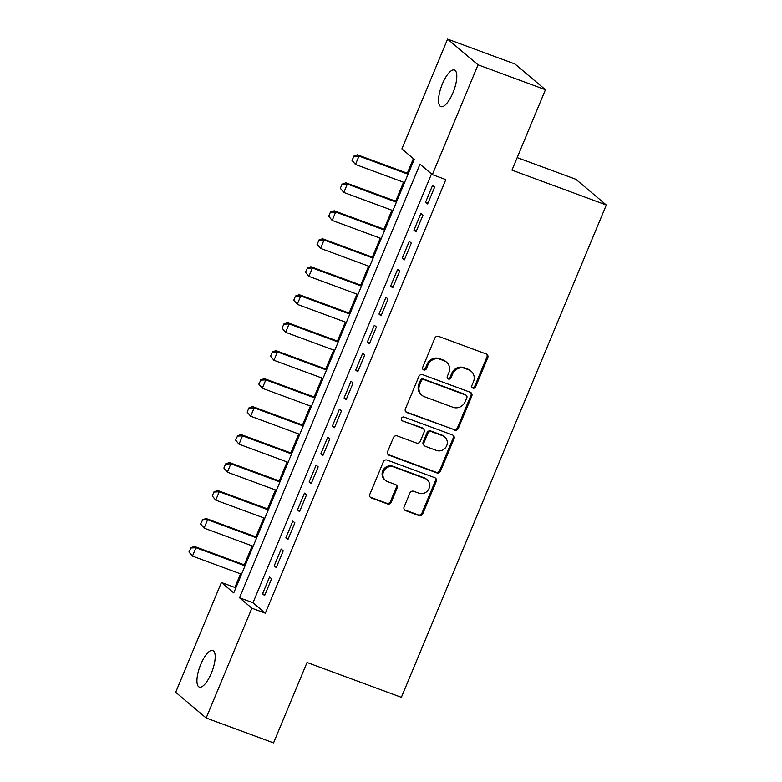 <?xml version="1.0" encoding="UTF-8"?>
<svg xmlns="http://www.w3.org/2000/svg" width="782" height="782" viewBox="0 0 782 782"><rect width="100%" height="100%" fill="white"/><g stroke="black" fill="none" stroke-linecap="round" stroke-linejoin="round"><path stroke-width="1.17" d="M472.954 388.116A2.092 1.965 130.2 0 0 475.603 386.875L487.753 357.706A2.991 2.796 130.2 0 0 486.248 353.982L438.624 336.387A2.991 2.796 130.2 0 0 434.831 338.156L422.691 367.325A2.092 1.965 130.2 0 0 423.736 369.935A2.092 1.965 130.2 0 0 426.395 368.693L427.959 364.92A9.58 8.964 130.2 0 1 440.09 359.261L444.059 360.727A9.58 8.964 130.2 0 1 446.581 362.193A9.58 8.964 130.2 0 1 448.868 372.643L447.294 376.416A2.092 1.965 130.2 0 0 448.35 379.026A2.092 1.965 130.2 0 0 450.999 377.784L452.573 374.011A9.58 8.964 130.2 0 1 464.694 368.351L468.662 369.818A9.58 8.964 130.2 0 1 471.184 371.284A9.58 8.964 130.2 0 1 473.472 381.733L471.898 385.506A2.092 1.965 130.2 0 0 472.954 388.116M472.045 387.383A2.092 1.965 130.2 0 0 474.782 386.181L486.922 357.012A2.991 2.796 130.2 0 0 486.59 354.138M422.827 369.202A2.092 1.965 130.2 0 0 425.564 367.999L427.138 364.226L427.959 364.92M447.431 378.293A2.092 1.965 130.2 0 0 450.178 377.09L451.742 373.317L452.573 374.011M200.788 664.319A19.521 6.539 110.3 0 1 212.831 650.468A19.521 6.539 110.3 0 1 211.335 673.224A19.521 6.539 110.3 0 1 199.302 687.085A19.521 6.539 110.3 0 1 200.788 664.319M442.407 83.879A19.521 6.539 110.3 0 1 454.44 70.018A19.521 6.539 110.3 0 1 452.954 92.775A19.521 6.539 110.3 0 1 440.911 106.635A19.521 6.539 110.3 0 1 442.407 83.879M404.118 506.912A2.991 2.796 130.2 0 0 405.623 510.636L418.986 515.573A2.991 2.796 130.2 0 0 422.769 513.803L436.258 481.399A2.991 2.796 130.2 0 0 434.753 477.675L387.129 460.08A2.991 2.796 130.2 0 0 383.346 461.849L369.857 494.253A2.991 2.796 130.2 0 0 371.362 497.978L387.501 503.94A2.991 2.796 130.2 0 0 391.283 502.171L397.06 488.3A2.991 2.796 130.2 0 0 395.555 484.576L387.549 481.624A8.006 7.488 130.2 0 1 385.448 480.392A8.006 7.488 130.2 0 1 384.118 470.5A8.006 7.488 130.2 0 1 393.669 466.932L425.017 478.516A8.006 7.488 130.2 0 1 427.128 479.747A8.006 7.488 130.2 0 1 428.448 489.64A8.006 7.488 130.2 0 1 418.908 493.207L413.678 491.272A2.991 2.796 130.2 0 0 409.895 493.041L404.118 506.912M447.578 39.1L514.967 63.997L545.445 89.725L511.966 170.144L606.314 205.001L401.371 697.329L307.033 662.481L273.553 742.9L206.165 718.003L175.686 692.275L221.394 582.482L233.75 592.912L414.235 159.323L401.88 148.893L447.578 39.1L478.056 64.828L432.348 174.621L419.993 164.191L239.517 597.78L251.872 608.21L206.165 718.003M545.445 89.725L478.056 64.828M431.508 173.907L252.987 602.756L265.342 613.186L445.828 179.606L432.348 174.621M265.342 613.186L251.872 608.21M454.528 430.178A2.991 2.796 130.2 0 0 458.32 428.409L471.8 396.005A2.991 2.796 130.2 0 0 470.305 392.29L422.681 374.686A2.991 2.796 130.2 0 0 418.888 376.455L405.399 408.859A2.991 2.796 130.2 0 0 406.904 412.583L453.707 429.484A2.991 2.796 130.2 0 0 457.49 427.715L470.979 395.311A2.991 2.796 130.2 0 0 470.637 392.437M454.029 438.702L440.549 471.106A2.991 2.796 130.2 0 1 436.757 472.875L389.133 455.28A2.991 2.796 130.2 0 1 387.628 451.556L393.395 437.685A2.991 2.796 130.2 0 1 397.188 435.916L416.503 443.052A2.991 2.796 130.2 0 0 420.296 441.292L424.118 432.094A2.991 2.796 130.2 0 0 422.622 428.37L402.505 420.941A2.092 1.965 130.2 0 1 401.616 418.028A2.092 1.965 130.2 0 1 404.108 417.089L452.534 434.978A2.991 2.796 130.2 0 1 454.029 438.702L453.208 438.008L439.719 470.412L440.549 471.106M427.637 203.936L434.616 187.152L432.563 185.412L425.574 202.196L427.637 203.936M415.985 231.902L422.974 215.118L420.912 213.388L413.932 230.172L415.985 231.902M404.343 259.878L411.332 243.094L409.269 241.355L402.28 258.138L404.343 259.878M392.701 287.854L399.69 271.071L397.627 269.331L390.638 286.114L392.701 287.854M381.059 315.83L388.038 299.047L385.985 297.307L378.996 314.09L381.059 315.83M369.407 343.797L376.396 327.013L374.343 325.273L367.354 342.057L369.407 343.797M357.765 371.773L364.754 354.989L362.692 353.249L355.712 370.033L357.765 371.773M346.123 399.749L353.112 382.965L351.05 381.225L344.06 398.009L346.123 399.749M334.481 427.715L341.47 410.931L339.408 409.201L332.418 425.985L334.481 427.715M322.839 455.691L329.818 438.907L327.766 437.167L320.776 453.951L322.839 455.691M311.187 483.667L318.176 466.883L316.114 465.143L309.134 481.927L311.187 483.667M299.545 511.643L306.534 494.85L304.472 493.119L297.492 509.903L299.545 511.643M287.903 539.609L294.892 522.826L292.83 521.086L285.841 537.869L287.903 539.609M276.261 567.585L283.24 550.802L281.188 549.062L274.199 565.845L276.261 567.585M269.546 577.038L262.557 593.821L264.619 595.561L271.598 578.778L269.546 577.038M413.385 158.609L407.295 173.233M403.551 182.235L395.653 201.209M391.899 210.211L384.011 229.185M380.257 238.178L372.359 257.151M368.615 266.154L360.717 285.127M356.973 294.13L349.075 313.103M345.331 322.106L337.433 341.069M333.679 350.072L325.781 369.045M322.037 378.048L314.139 397.021M310.395 406.024L302.497 424.997M298.753 433.99L290.855 452.964M287.102 461.967L279.213 480.94M275.46 489.943L267.561 508.916M263.817 517.919L255.919 536.882M252.175 545.885L244.277 564.858M240.533 573.861L234.874 587.458L235.714 588.172M606.314 205.001L575.835 179.274L517.185 157.612M234.874 587.458L221.394 582.482M252.987 602.756L239.517 597.78M425.574 202.196L427.989 203.085M413.932 230.172L416.337 231.061M402.28 258.138L404.695 259.028M390.638 286.114L393.053 287.004M378.996 314.09L381.411 314.98M367.354 342.057L369.769 342.956M355.712 370.033L358.117 370.922M344.06 398.009L346.475 398.898M332.418 425.985L334.833 426.874M320.776 453.951L323.191 454.841M309.134 481.927L311.539 482.817M297.492 509.903L299.897 510.793M285.841 537.869L288.255 538.769M274.199 565.845L276.613 566.735M262.557 593.821L264.971 594.711M471.184 371.284L470.363 370.59A9.58 8.964 130.2 0 0 467.841 369.124L468.662 369.818M451.742 373.317A9.58 8.964 130.2 0 1 463.873 367.657L467.841 369.124M446.581 362.193L445.75 361.499A9.58 8.964 130.2 0 0 443.238 360.033L444.059 360.727M427.138 364.226A9.58 8.964 130.2 0 1 439.259 358.567L443.238 360.033M405.741 411.733A2.991 2.796 130.2 0 0 406.083 411.889L453.707 429.484M466.844 397.657A2.092 1.965 130.2 0 0 465.789 395.057L423.991 379.612A2.092 1.965 130.2 0 0 421.332 380.844L419.68 384.832A9.58 8.964 130.2 0 0 421.967 395.272A9.58 8.964 130.2 0 0 424.489 396.748L453.061 407.305A9.58 8.964 130.2 0 0 465.182 401.645L466.844 397.657M466.346 395.379L465.515 394.675A2.092 1.965 130.2 0 0 464.967 394.363L465.789 395.057M421.967 395.272L421.146 394.578A9.58 8.964 130.2 0 1 418.849 384.128L420.511 380.15A2.092 1.965 130.2 0 1 423.16 378.918L464.967 394.363M387.97 454.43A2.991 2.796 130.2 0 0 388.302 454.586L435.936 472.181A2.991 2.796 130.2 0 0 439.719 470.412M423.404 428.829L422.583 428.125A2.991 2.796 130.2 0 0 421.791 427.676L402.505 420.941M436.542 450.461A8.006 7.488 130.2 0 0 446.092 446.893A8.006 7.488 130.2 0 0 444.772 437.001A8.006 7.488 130.2 0 0 442.661 435.77L431.615 431.693A2.991 2.796 130.2 0 0 427.822 433.463L424 442.661A2.991 2.796 130.2 0 0 425.496 446.375L436.542 450.461M444.772 437.001L443.941 436.297A8.006 7.488 130.2 0 0 441.84 435.075L442.661 435.77M424.714 445.926L423.883 445.222A2.991 2.796 130.2 0 1 423.17 441.957L427.001 432.759A2.991 2.796 130.2 0 1 430.794 430.999L441.84 435.075M453.208 438.008A2.991 2.796 130.2 0 0 452.866 435.134M427.128 479.747L426.307 479.043A8.006 7.488 130.2 0 0 424.196 477.822L425.017 478.516M385.448 480.392L384.617 479.698A8.006 7.488 130.2 0 1 383.297 469.806A8.006 7.488 130.2 0 1 392.847 466.238L424.196 477.822M370.199 497.127A2.991 2.796 130.2 0 0 370.531 497.284L386.67 503.246A2.991 2.796 130.2 0 0 390.462 501.477L396.23 487.606A2.991 2.796 130.2 0 0 395.897 484.732M404.46 509.786A2.991 2.796 130.2 0 0 404.802 509.942L418.155 514.879A2.991 2.796 130.2 0 0 421.948 513.109L435.437 480.705A2.991 2.796 130.2 0 0 435.095 477.831M408.292 173.604L357.482 154.826L358.967 156.077L355.468 164.474L404.538 182.607M352.223 160.564L355.468 164.474L351.978 160.349L353.972 156.361L351.978 160.349M408.038 174.21L358.967 156.077L353.972 156.361M353.718 156.156L357.482 154.826M396.64 201.57L345.84 182.802L347.316 184.053L343.826 192.45L392.896 210.573M340.581 188.53L343.826 192.45L340.326 188.325L342.076 184.132L340.326 188.325M396.386 202.186L347.316 184.053L342.32 184.337M342.076 184.132L345.84 182.802M384.998 229.546L334.197 210.778L335.673 212.03L332.184 220.416L381.254 238.549M328.939 216.506L332.184 220.416L328.684 216.301L330.434 212.098L328.684 216.301M384.744 230.162L335.673 212.03L330.678 212.313M330.434 212.098L334.197 210.778M373.356 257.522L322.546 238.754L324.031 240.006L320.542 248.393L369.612 266.525M317.287 244.483L320.542 248.393L317.042 244.267L319.036 240.279L317.042 244.267M373.102 258.128L324.031 240.006L319.036 240.279M318.792 240.074L322.546 238.754M361.714 285.498L310.904 266.721L312.389 267.972L308.89 276.369L357.961 294.491M305.645 272.449L308.89 276.369L305.4 272.244L307.394 268.255L305.4 272.244M361.46 286.104L312.389 267.972L307.394 268.255M307.14 268.05L310.904 266.721M350.072 313.465L299.262 294.697L300.747 295.948L297.248 304.345L346.318 322.467M294.003 300.425L297.248 304.345L293.758 300.22L295.498 296.016L293.758 300.22M349.818 314.081L300.747 295.948L295.752 296.231M295.498 296.016L299.262 294.697M338.42 341.441L287.62 322.673L289.096 323.924L285.606 332.311L334.676 350.444M282.361 328.401L285.606 332.311L282.107 328.186L283.856 323.992L282.107 328.186M338.166 342.047L289.096 323.924L284.101 324.207M283.856 323.992L287.62 322.673M326.778 369.417L275.968 350.639L277.454 351.89L273.964 360.287L323.034 378.42M270.709 356.377L273.964 360.287L270.464 356.162L272.459 352.174L270.464 356.162M326.524 370.023L277.454 351.89L272.459 352.174M272.214 351.968L275.968 350.639M315.136 397.383L264.326 378.615L265.812 379.866L262.322 388.263L311.392 406.386M259.067 384.343L262.322 388.263L258.822 384.138L260.817 380.15L258.822 384.138M314.882 397.999L265.812 379.866L260.817 380.15M260.572 379.944L264.326 378.615M303.494 425.359L252.684 406.591L254.17 407.842L250.67 416.229L299.741 434.362M247.425 412.319L250.67 416.229L247.18 412.114L248.92 407.911L247.18 412.114M303.24 425.975L254.17 407.842L249.175 408.126M248.92 407.911L252.684 406.591M291.852 453.335L241.042 434.567L242.528 435.818L239.028 444.205L288.099 462.338M235.783 440.295L239.028 444.205L235.538 440.08L237.523 436.092L235.538 440.08M291.598 453.941L242.528 435.818L237.523 436.092M237.278 435.887L241.042 434.567M280.2 481.311L229.4 462.533L230.876 463.785L227.386 472.181L276.457 490.304M224.141 468.262L227.386 472.181L223.887 468.056L225.636 463.863L223.887 468.056M279.946 481.917L230.876 463.785L225.881 464.068M225.636 463.863L229.4 462.533M268.558 509.278L217.748 490.51L219.234 491.761L215.744 500.148L264.815 518.28M212.489 496.238L215.744 500.148L212.245 496.032L213.994 491.829L212.245 496.032M268.304 509.893L219.234 491.761L214.239 492.044M213.994 491.829L217.748 490.51M256.916 537.254L206.106 518.486L207.592 519.737L204.102 528.124L253.173 546.256M200.847 524.214L204.102 528.124L200.603 523.999L202.597 520.02L200.603 523.999M256.662 537.86L207.592 519.737L202.597 520.02M202.352 519.805L206.106 518.486M245.274 565.23L194.464 546.452L195.95 547.703L192.45 556.1L241.521 574.232M189.205 552.18L192.45 556.1L188.961 551.975L190.955 547.987L188.961 551.975M245.02 565.836L195.95 547.703L190.955 547.987M190.7 547.781L194.464 546.452M474.782 386.181L475.603 386.875M425.564 367.999L426.395 368.693M450.178 377.09L450.999 377.784M463.873 367.657L464.694 368.351M439.259 358.567L440.09 359.261M486.922 357.012L487.753 357.706M406.083 411.889L406.904 412.583M470.979 395.311L471.8 396.005M457.49 427.715L458.32 428.409M423.16 378.918L423.991 379.612M420.511 380.15L421.332 380.844M418.849 384.128L419.68 384.832M435.936 472.181L436.757 472.875M388.302 454.586L389.133 455.28M421.791 427.676L422.622 428.37M430.794 430.999L431.615 431.693M427.001 432.759L427.822 433.463M423.17 441.957L424 442.661M392.847 466.238L393.669 466.932M396.23 487.606L397.06 488.3M390.462 501.477L391.283 502.171M386.67 503.246L387.501 503.94M370.531 497.284L371.362 497.978M435.437 480.705L436.258 481.399M421.948 513.109L422.769 513.803M418.155 514.879L418.986 515.573M404.802 509.942L405.623 510.636"/></g></svg>
